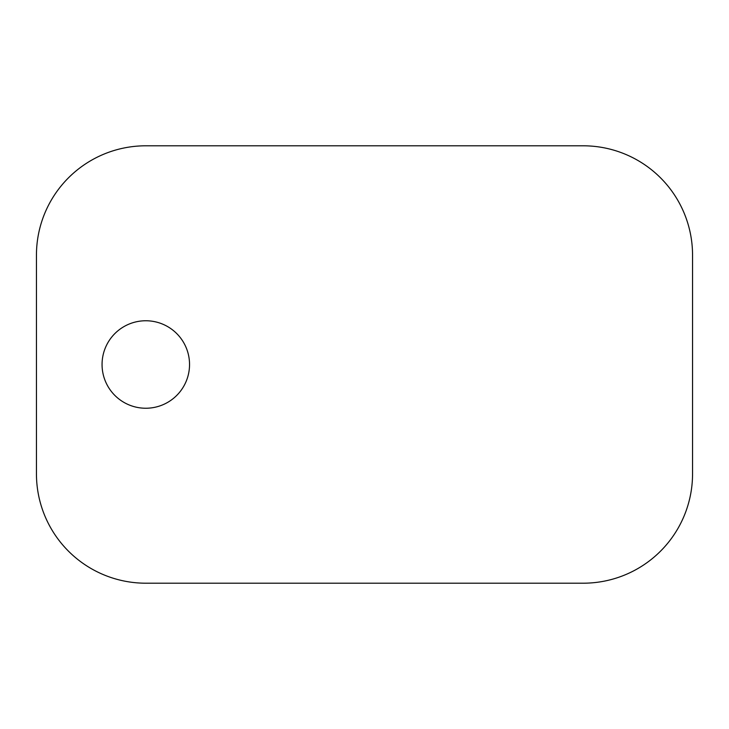 <?xml version="1.0" encoding="UTF-8"?>
<svg xmlns="http://www.w3.org/2000/svg" width="729" height="729" viewBox="0 0 729 729"><rect width="100%" height="100%" fill="white"/><g stroke="black" fill="none" stroke-linecap="round" stroke-linejoin="round"><path stroke-width="1.09" d="M36.45 473.85L36.45 255.15A109.35 109.35 0 0 1 145.8 145.8L583.2 145.8A109.35 109.35 0 0 1 692.55 255.15L692.55 473.85A109.35 109.35 0 0 1 583.2 583.2L145.8 583.2A109.35 109.35 0 0 1 36.45 473.85M189.54 364.5A43.74 43.74 0 0 0 123.93 326.619A43.74 43.74 0 0 0 123.93 402.381A43.74 43.74 0 0 0 189.54 364.5"/></g></svg>
